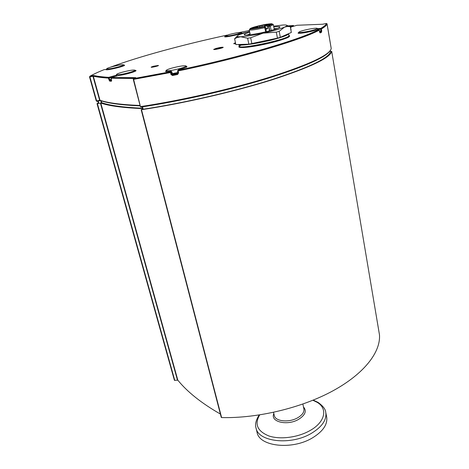 <?xml version="1.0" encoding="UTF-8"?>
<svg xmlns="http://www.w3.org/2000/svg" width="469" height="469" viewBox="0 0 469 469"><rect width="100%" height="100%" fill="white"/><g stroke="black" fill="none" stroke-linecap="round" stroke-linejoin="round"><path stroke-width="0.7" d="M142.74 108.796L141.503 109.699C181.908 103.725 233.832 91.842 271.744 79.923C310.29 67.372 330.276 57.845 331.7 51.355L330.51 51.508M98.291 102.805L97.019 103.672L100.782 103.033C108.937 105.93 122.907 107.794 142.699 108.626M379.485 334.895L331.7 51.35L379.485 334.895C380.728 351.955 364.466 373.523 333.213 390.677C301.983 407.778 257.862 418.454 221.603 417.58L221.298 417.246M220.395 414.051C201.559 403.252 187.366 391.961 177.821 380.177L174.415 380.312L97.06 103.69M180.6 68.351C172.68 70.42 167.879 71.153 166.196 70.538C166.272 70.004 168.119 69.207 171.742 68.146C179.58 66.1 184.346 65.379 186.052 65.988C186 66.504 184.182 67.29 180.6 68.351M177.903 72.507L172.193 73.651M118.381 66.909C111.833 68.591 107.929 69.236 106.662 68.843C106.768 68.421 108.538 67.729 111.974 66.762C118.464 65.097 122.345 64.458 123.617 64.851C123.535 65.261 121.788 65.947 118.381 66.909M237.132 34.102C230.678 35.732 226.726 36.383 225.272 36.049L229.165 34.524C235.561 32.912 239.495 32.267 240.966 32.596L237.132 34.102M313.439 30.08C307.805 31.74 298.642 33.123 298.829 32.297C298.864 31.933 300.154 31.382 302.693 30.643C308.274 29.008 317.355 27.624 317.226 28.451C317.202 28.802 315.936 29.348 313.439 30.08M129.421 72.507C122.239 74.378 117.936 75.058 116.517 74.565C116.617 74.073 118.51 73.293 122.204 72.238C129.315 70.391 133.583 69.711 135.019 70.203C134.943 70.684 133.079 71.452 129.421 72.507M290.17 26.452L290.68 26.627L290.323 26.968M290.745 29.23L291.003 28.879L290.991 30.555M222.734 47.645L221.11 47.697C217.692 48.26 215.394 48.876 214.216 49.538M153.252 66.287L151.147 67.114C150.572 67.847 159.267 65.83 158.411 65.431L153.252 66.287M216.086 48.413C219.949 47.422 222.324 47.052 223.197 47.305C223.578 47.897 213.553 50.124 213.653 49.421L216.086 48.413M330.551 51.737L330.334 50.447L330.551 51.737C328.734 58.203 308.907 67.589 271.059 79.894C233.849 91.584 183.062 103.244 143.192 109.218L142.916 109.142M140.172 105.883C121.577 105.085 108.368 103.338 100.554 100.63L100.014 100.272L93.331 76.224L93.571 75.48L92.956 76.265L93.331 76.224C97.136 77.063 102.16 77.69 108.398 78.1L108.785 77.344C102.471 76.945 97.4 76.324 93.571 75.48L89.937 76.213L89.532 76.916L89.919 76.881L89.937 76.213C93.571 74.178 98.302 71.986 104.13 69.641L106.809 69.383M98.203 101.087L98.801 103.215L98.414 103.233L97.869 101.152M100.348 100.671L96.954 101.333L96.245 100.911L89.573 76.928M96.292 100.929L96.895 101.339M140.061 105.461C121.254 104.698 107.905 102.969 100.014 100.272L96.632 100.894L89.919 76.881L92.956 76.265L99.645 100.307L100.419 100.659M326.418 23.462L326.412 23.462C326.084 24.769 324.214 26.416 320.802 28.41L321.47 28.914L320.726 29.107L320.978 31.611L321.64 32.115L321.47 28.914C324.882 26.909 326.752 25.244 327.075 23.925L326.412 23.462L322.566 24.241L296.9 25.273L291.02 27.014M140.419 106.504L133.606 79.367L133.272 79.372L133.7 78.61L133.606 79.367L170.476 72.537L170.44 71.775L133.735 78.587L135.758 77.643L111.346 77.567M330.182 50.652C325.762 57.435 304.504 66.809 266.392 78.78C229.065 90.142 179.774 101.275 141.14 107.049L140.688 106.58C181.134 100.524 233.134 88.629 271.117 76.775C309.739 64.294 329.771 54.879 331.225 48.53L331.108 48.987M178.032 72.982L177.61 74.489L178.578 72.924L178.109 70.966L177.546 71.012L178.032 70.215L178.109 70.966C240.304 58.08 301.702 39.847 319.266 30.127L318.603 29.611C301.063 39.261 239.935 57.382 178.032 70.215L178.466 69.758M177.962 73.281L177.54 73.739L172.475 74.794L172.533 75.532L177.61 74.489M171.05 71.259L171.73 71.786L172.199 73.733L172.926 74.319L172.486 74.776L171.701 74.249L170.951 74.489L172.533 75.532M172.193 73.703L171.701 74.249L171.226 72.296L171.736 71.769L172.598 74.254L172.129 74.741L177.534 73.756L178.015 72.971L178.578 72.924M166.237 70.702C164.637 71.745 166.202 71.933 170.945 71.27L170.44 71.775L171.226 72.296L170.476 72.537L170.951 74.489M319.77 32.449L320.175 32.941L321.64 32.115M319.571 31.898L320.175 32.941M319.254 30.08L319.577 31.945M331.231 48.606L326.987 23.696C326.442 24.793 324.448 26.364 321.001 28.41L320.726 29.107L317.97 29.57L318.052 28.873L317.56 29.471L318 29.717M326.576 24.271L326.846 23.925M317.261 28.644L320.802 28.41L318.035 28.89L317.56 29.471L317.273 28.732M318.65 29.606L315.696 30.127M172.41 74.096L178.021 72.994M308.133 35.152L304.469 35.791M108.884 79.888L109.652 79.748L109.166 77.954L108.398 78.1L109.64 81.114L111.411 81.231L111.282 77.567L118.78 75.445M111.042 78.2L133.964 78.475M116.365 76.101L109.166 77.954L108.785 77.344L115.943 75.333L116.324 75.943L116.687 75.79L115.943 75.333L116.57 74.753M286.7 25.965L293.272 25.502L293.899 25.936L293.7 26.176M290.1 26.393L293.307 25.508L293.67 26.03L290.727 26.856M290.798 27.243L290.458 27.689M259.164 415.001C255.922 420.16 254.866 424.474 256.01 427.939L257.082 432.371C259.164 446.435 291.911 450.316 312.313 437.964C323.024 431.416 327.808 424.369 326.653 416.824L325.744 412.351C325.568 409.296 323.006 405.972 318.052 402.379L313.239 400.127M234.57 38.663L235.854 44.578L248.84 44.18L277.443 38.136L280.333 37.303L291.343 32.455L290.258 26.622L287.374 26.463L284.466 27.167L279.196 31.329L276.294 32.15L263.121 33.152L250.675 37.755L247.62 38.235L240.673 36.752L236.827 37.637L234.635 38.792L237.132 36.131M273.779 26.968C277.05 26.557 279.032 26.499 279.729 26.792C282.391 27.589 265.829 32.343 253.577 34.243C246.876 35.269 243.757 35.351 244.226 34.471C244.748 33.92 246.583 33.152 249.725 32.173M250.065 33.856L246.964 35.046M277.419 28.457L274.101 28.656M249.561 31.382L240.228 34.343C237.203 35.556 236.399 36.33 237.818 36.664L240.673 36.752C245.891 36.441 253.377 35.245 263.121 33.152C272.835 30.989 279.952 28.99 284.466 27.167L286.489 26.135C287.737 25.174 286.477 24.804 282.701 25.039L273.626 26.17M286.958 25.408L290.258 26.622L291.343 32.455M247.62 38.235L248.84 44.18M235.854 44.578L234.635 38.792M276.294 32.15L277.443 38.136M251.888 43.711L250.675 37.755M280.333 37.303L279.196 31.329M251.155 28.498L252.838 28.21L251.155 28.498M266.503 24.195L265.208 24.558L266.503 24.195M269.839 24.054L271.481 23.843L269.839 24.054M256.69 27.941L254.204 28.357L256.69 27.941L255.253 28.427M265.817 28.879L266.111 28.838L265.823 28.908M251.161 28.685L250.675 28.644M251.443 28.55L252.867 28.363L251.22 28.673M265.53 24.494L265.208 24.558M265.683 24.452L265.237 24.705M267.06 24.282L266.533 24.376M254.216 28.416L251.712 28.791L257.628 26.938L254.661 26.985L270.109 24.036M269.575 24.183L264.592 25.76L266.609 25.736L267.318 26.616L267.682 28.451L266.122 28.908M264.51 26.669L262.71 26.51L255.523 28.058M266.931 25.05L270.771 24.394L266.931 25.05M258.149 27.472L261.983 26.815L258.149 27.472M252.639 27.823L256.414 27.173L252.639 27.823M261.35 25.432L265.132 24.781L261.35 25.432M271.475 23.849L269.868 24.206M255.224 28.263L254.239 28.509L255.224 28.234M265.882 29.201L267.353 28.814M221.603 417.58L141.503 109.699M177.821 380.177L100.782 103.033M177.464 380.101L100.413 103.069M174.79 380.435L97.405 103.649M290.645 28.662L291.003 28.879M139.252 77.649L138.267 78.575M116.552 75.532L116.201 75.615M248.306 54.211L245.51 54.193M166.395 71.352L165.592 71.423M178.507 69.711C185.683 67.77 188.21 66.58 186.093 66.158M298.87 32.496C294.462 34.507 309.3 32.42 315.836 30.08M239.7 32.467L249.385 30.514M225.319 36.265C220.143 38.839 246.758 32.982 241.013 32.812M110.262 67.26C138.672 56.638 183.285 44.573 227.283 35.081M106.352 69.271C103.121 71.657 129.878 65.138 123.669 65.056M118.639 75.462C125.727 74.77 139.909 70.368 135.066 70.397M234.289 43.787L234.113 43.517L235.444 42.802C233.134 43.611 233.199 43.916 235.631 43.711M241.4 45.036C233.808 48.307 243.921 48.448 261.139 44.995C278.328 41.6 293.16 36.453 288.886 35.533C291.009 38.675 238.363 49.995 239.237 46.22L238.873 44.485C238.797 46.513 262.136 42.919 277.402 38.44C284.777 36.283 288.488 34.706 288.546 33.709L288.541 33.686M186.228 66.727L186.973 66.575M234.758 43.781L235.579 43.441M110.573 79.49L110.754 80.158M285.85 34.876L287.251 34.923M240.491 45.001L241.717 44.397M142.594 108.228C123.341 107.378 109.711 105.531 101.709 102.688L101.333 102.723L100.771 100.7M143.192 109.218L142.576 106.832M101.709 102.688L101.193 100.835M177.563 71.024L178.021 72.953L177.546 71.012L178.027 70.233C239.987 57.394 301.116 39.255 318.773 29.611L319.295 30.092L319.706 32.431M319.483 31.171L321.781 30.714M321.154 31.611L319.594 31.828L320.978 31.611L319.717 32.32M116.746 75.996L116.787 75.579M111.569 80.457L110.027 80.363L109.64 81.114M111.47 79.953L110.027 80.363L109.652 79.748L111.288 79.284M111.411 81.231L111.575 80.598M317.402 29.471L317.607 29.782M140.999 107.055L140.354 106.574L133.272 79.372L133.7 78.61L170.81 71.81L171.314 71.306L171.724 71.757M302.868 404.067L303.9 408.88C304.387 412.099 302.294 415.077 297.627 417.82C288.957 422.886 275.174 421.408 274.289 415.499L273.556 412.339M273.843 413.576C269.827 421.778 287.139 426.133 298.495 419.415C305.278 415.135 306.937 410.979 303.484 406.951M259.697 414.918C254.274 424.158 257.317 431.163 268.831 435.941C280.081 439.77 297.756 437.536 309.845 430.659C325.216 422.211 328.013 408.646 317.232 402.373L312.905 400.262M256.01 427.939C258.056 441.904 290.868 445.697 311.334 433.379C322.08 426.854 326.881 419.843 325.744 412.351M268.743 24.411L268.684 24.101M264.756 25.179L264.833 25.578M259.515 26.2L259.668 26.991M257.03 26.364L257.129 26.874M256.719 26.903L256.625 26.446M255.845 27.636L255.91 27.952M265.202 25.824L265.472 27.22M266.539 25.736L269.446 25.279C273.79 23.737 272.999 23.374 267.072 24.189M265.266 24.535L265.261 24.476C256.959 26.1 251.859 27.501 249.971 28.703C250.921 29.318 255.752 28.638 264.452 26.657L264.047 26.422M269.177 25.297L268.608 26.422L267.318 26.616M265.724 31.81L264.452 26.657L264.868 26.686M265.753 28.568L267.682 28.451M266.609 25.736L269.575 25.279L270.291 26.117L273.339 24.669C272.196 24.341 274.805 23.468 269.575 25.279L268.608 26.422L269.476 30.884M265.524 27.39L264.897 27.607C255.939 29.664 250.727 30.426 249.262 29.887L249.86 29.184C249.596 29.336 258.097 28.339 264.487 26.669L265.524 27.39L266.363 31.658M269.734 30.813L268.878 26.405L270.291 26.117L271.129 30.438M221.268 417.41L141.163 109.693M174.415 380.312L97.019 103.672M166.196 70.538L166.472 71.657M186.052 65.988L186.316 67.114M106.662 68.843L106.903 69.734M123.617 64.851L123.851 65.736M225.272 36.049L225.448 36.863M240.966 32.596L241.136 33.41M298.829 32.297L299.011 33.299M317.226 28.451L317.46 29.805M116.517 74.565L116.887 75.955M135.019 70.203L135.277 71.212M290.68 26.627L290.844 27.519M243.165 46.841L243.317 47.568M285.48 37.725L285.621 38.464M286.319 42.192L286.459 42.931M239.237 46.22L239.325 46.794L240.597 47.48L247.691 47.17L267.811 43.558C282.42 39.642 289.338 37.432 288.57 36.94L289.021 36.09L288.546 33.709M142.852 109.213L142.242 106.879M135.359 77.831L111.282 77.567L111.006 78.235L111.634 80.557M98.414 103.233L97.833 101.157M93.431 75.597L89.913 76.23L89.532 76.916L96.245 100.911L96.843 101.339M93.407 75.626C97.253 76.435 102.324 77.039 108.62 77.426L115.966 75.339L116.687 75.79L116.593 74.841M246.125 32.361L241.16 33.522M319.747 32.396L321.165 31.611M331.225 48.524L327.075 23.925M290.112 26.405L293.307 25.508L293.928 26.112M291.009 27.437L290.985 26.979L290.792 27.22M135.09 70.485L135.435 71.118M111.575 80.545L109.869 80.439L111.47 79.941M298.882 32.578L298.829 33.287M225.331 36.318L225.272 36.858M241.019 32.865L241.33 33.012M166.278 71.646L166.266 70.819M186.117 66.27L186.51 67.237M166.706 73.293L166.524 72.566M106.803 69.365L106.721 69.729M123.687 65.121L124.009 65.654M279.166 27.683L279.729 26.792M245.076 35.058L244.226 34.471M237.818 36.664L236.827 37.637M286.489 26.135L287.374 26.463M257.733 27.448L257.628 26.938M264.768 26.669L264.592 25.76M266.116 28.885L267.436 28.808M249.262 29.887L250.241 34.724M273.339 24.669L274.271 29.529M245.574 54.949L245.422 54.211"/></g></svg>
